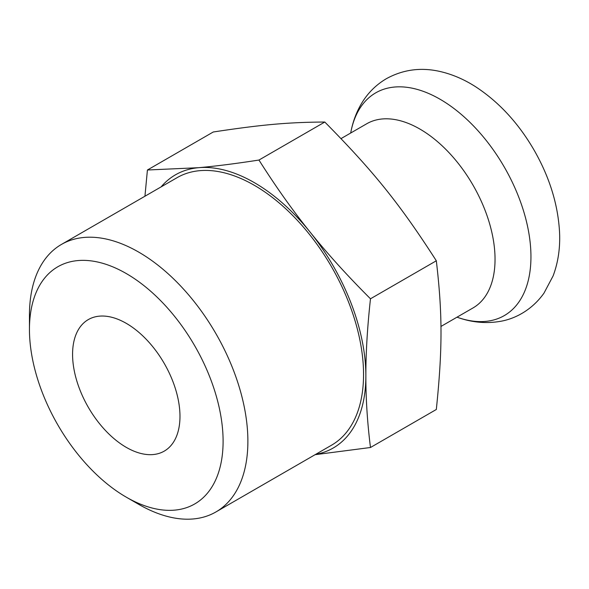 <?xml version="1.0" encoding="UTF-8"?>
<svg xmlns="http://www.w3.org/2000/svg" width="589" height="589" viewBox="0 0 589 589"><rect width="100%" height="100%" fill="white"/><g stroke="black" fill="none" stroke-linecap="round" stroke-linejoin="round"><path stroke-width="0.88" d="M315.108 454.686L370.481 447.5L436.324 409.488C442.56 349.027 442.56 314.047 436.324 260.78L370.481 298.792C347.414 275.77 327.285 253.535 310.094 232.088C292.836 210.678 275.792 186.661 258.954 160.046C235.887 163.624 215.758 166.179 198.567 167.696L147.419 170.007L144.938 196.233M258.954 160.046L324.797 122.033C288.374 122.247 262.142 124.588 213.262 131.995L147.419 170.007M324.797 122.033C373.676 171.487 399.909 204.125 436.324 260.78M161.121 186.882A157.727 91.067 60 0 1 198.567 167.696A157.727 91.067 60 0 1 310.094 232.088A157.727 91.067 60 0 1 365.865 375.819C365.828 352.87 367.367 327.197 370.481 298.792M370.481 447.5C367.367 422.696 365.828 398.805 365.865 375.819A157.727 91.067 60 0 1 315.579 454.413M172.783 443.208A75.944 43.844 60 0 1 164.25 451.122A75.944 43.844 60 0 1 88.306 407.279A75.944 43.844 60 0 1 88.306 319.584A75.944 43.844 60 0 1 158.964 355.034A75.944 43.844 60 0 1 172.783 443.208M210.126 489.673A136.935 79.059 60 0 1 126.274 497.16A136.935 79.059 60 0 1 29.45 329.457A136.935 79.059 60 0 1 151.336 291.827A136.935 79.059 60 0 1 210.126 489.673M29.45 329.457L29.45 315.144A154.458 89.175 60 0 1 61.44 244.435A154.458 89.175 60 0 1 205.156 316.536A154.458 89.175 60 0 1 233.251 495.864A154.458 89.175 60 0 1 215.898 511.966A154.458 89.175 60 0 1 138.665 504.317L126.274 497.16M61.44 244.435L177.105 177.657A154.458 89.175 60 0 1 320.821 249.758A154.458 89.175 60 0 1 348.916 429.094A154.458 89.175 60 0 1 331.555 445.188L215.898 511.966M341.016 138.606L366.697 123.778A106.322 61.381 60 0 1 465.627 173.409A106.322 61.381 60 0 1 484.968 296.856A106.322 61.381 60 0 1 473.019 307.937L440.918 326.468M350.683 133.026L350.904 131.899A128.593 74.243 60 0 1 472.209 124.603A128.593 74.243 60 0 1 518.769 302.179A128.593 74.243 60 0 1 458.087 317.559L457.005 317.184M350.904 131.899C352.818 121.901 356.227 112.661 361.123 104.172C367.352 93.467 375.753 84.985 386.325 78.72C403.178 69.473 421.216 67.094 440.454 71.586C452.521 74.413 464.184 79.434 475.448 86.642C498.846 101.912 518.394 123.072 534.09 150.121C549.53 177.105 558.019 204.457 559.55 232.191C560.301 247.851 558.158 262.422 553.108 275.902L543.986 293.131C531.845 310.263 514.558 319.194 499.42 321.498C485.63 323.692 471.848 322.382 458.087 317.559"/></g></svg>
